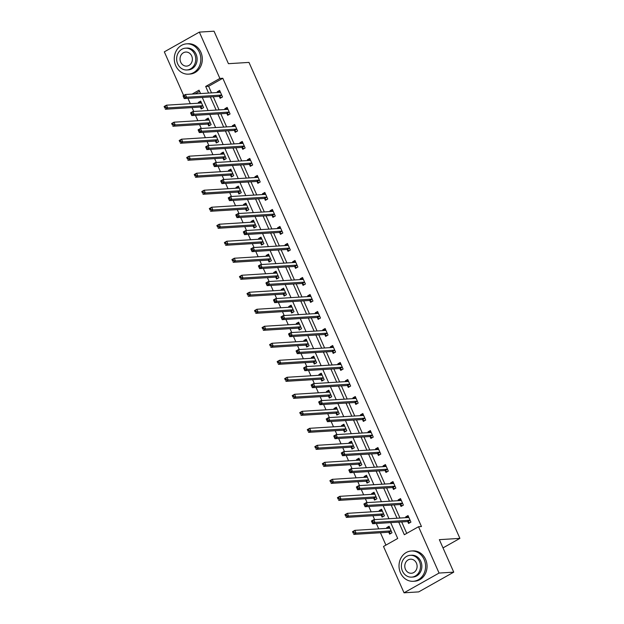 <?xml version="1.0" encoding="UTF-8"?>
<svg xmlns="http://www.w3.org/2000/svg" width="624" height="624" viewBox="0 0 624 624"><rect width="100%" height="100%" fill="white"/><g stroke="black" fill="none" stroke-linecap="round" stroke-linejoin="round"><path stroke-width="0.94" d="M183.651 95.488L164.323 51.854L199.352 32.113L214.032 31.2L228.431 63.687L248.984 62.408L459.904 538.379L439.351 539.659L453.742 572.146L418.72 591.887L404.032 592.8L383.503 546.468L397.706 538.465L390.679 522.608M187.933 98.335L190.312 103.693M192.028 107.578L193.752 111.462M195.468 115.339L197.847 120.705M199.563 124.582L201.287 128.466M203.011 132.35L205.382 137.709M207.106 141.593L208.822 145.478M210.545 149.354L212.917 154.713M214.64 158.597L216.364 162.482M218.08 166.358L220.459 171.725M222.175 175.601L223.899 179.486M225.615 183.37L227.994 188.729M229.71 192.613L231.434 196.498M233.15 200.374L235.529 205.733M237.245 209.617L238.969 213.502M240.692 217.378L243.064 222.745M244.787 226.621L246.503 230.506M248.227 234.39L250.598 239.749M252.322 243.633L254.038 247.517M255.762 251.394L258.141 256.753M259.857 260.637L261.581 264.521M263.297 268.398L265.676 273.764M267.392 277.641L269.116 281.525M270.832 285.41L273.211 290.768M274.927 294.653L276.65 298.537M278.374 302.414L280.745 307.772M282.469 311.657L284.185 315.541M285.909 319.418L288.28 324.784M290.004 328.661L291.72 332.545M293.444 336.43L295.815 341.788M297.539 345.673L299.263 349.557M300.979 353.434L303.358 358.792M305.074 362.677L306.797 366.561M308.513 370.438L310.892 375.804M312.608 379.681L314.332 383.565M316.048 387.449L318.427 392.808M320.151 396.692L321.867 400.577M323.591 404.453L325.962 409.812M327.686 413.696L329.402 417.581M331.126 421.457L333.497 426.824M335.221 430.7L336.944 434.585M338.66 438.469L341.039 443.828M342.755 447.712L344.479 451.597M346.195 455.473L348.574 460.832M350.29 464.716L352.014 468.601M353.73 472.477L356.109 477.844M357.825 481.72L359.549 485.605M361.273 489.489L363.644 494.848M365.368 498.732L367.084 502.616M368.807 506.493L371.179 511.852M372.902 515.736L374.626 519.62M376.342 523.497L378.721 528.863M380.437 532.74L385.921 545.103M443.001 547.903L459.904 538.379M199.579 91.361L195.07 93.904M388.846 532.366L389.633 534.128L391.997 532.795L389.103 526.258L386.732 527.592L387.067 528.341M381.311 515.362L382.099 517.124L384.462 515.791L381.56 509.246L379.197 510.58L379.532 511.337M373.776 498.35L374.556 500.12L376.927 498.787L374.026 492.242L371.662 493.576L371.99 494.333M366.241 481.346L367.021 483.109L369.392 481.775L366.491 475.238L364.127 476.572L364.455 477.321M358.706 464.342L359.486 466.105L361.85 464.771L358.956 458.227L356.585 459.56L356.92 460.317M351.164 447.33L351.952 449.101L354.315 447.767L351.421 441.223L349.05 442.556L349.385 443.313M343.629 430.326L344.417 432.089L346.78 430.755L343.879 424.219L341.515 425.552L341.851 426.301M336.094 413.322L336.874 415.085L339.245 413.751L336.344 407.207L333.98 408.541L334.316 409.297M328.559 396.31L329.339 398.081L331.711 396.747L328.809 390.203L326.446 391.537L326.773 392.293M321.025 379.306L321.805 381.069L324.168 379.735L321.274 373.199L318.903 374.533L319.238 375.281M313.49 362.302L314.27 364.065L316.633 362.731L313.739 356.187L311.368 357.521L311.704 358.277M305.947 345.29L306.735 347.061L309.098 345.727L306.197 339.183L303.833 340.517L304.169 341.273M298.412 328.286L299.192 330.049L301.564 328.715L298.662 322.179L296.299 323.513L296.634 324.262M290.878 311.282L291.658 313.045L294.029 311.711L291.127 305.167L288.764 306.501L289.091 307.258M283.343 294.271L284.123 296.041L286.486 294.707L283.592 288.163L281.221 289.497L281.557 290.246M275.808 277.267L276.588 279.029L278.951 277.696L276.058 271.159L273.686 272.493L274.022 273.242M268.265 260.263L269.053 262.025L271.417 260.692L268.515 254.147L266.152 255.481L266.487 256.238M260.731 243.251L261.511 245.021L263.882 243.688L260.98 237.143L258.617 238.477L258.952 239.226M253.196 226.247L253.976 228.01L256.347 226.676L253.445 220.139L251.082 221.473L251.41 222.222M245.661 209.243L246.441 211.006L248.804 209.672L245.911 203.128L243.539 204.461L243.875 205.218M238.126 192.231L238.906 194.002L241.27 192.668L238.376 186.124L236.005 187.457L236.34 188.206M230.584 175.227L231.371 176.99L233.735 175.656L230.833 169.12L228.47 170.453L228.805 171.202M223.049 158.223L223.829 159.986L226.2 158.652L223.298 152.108L220.935 153.442L221.27 154.198M215.514 141.211L216.294 142.982L218.665 141.648L215.764 135.104L213.4 136.438L213.728 137.186M207.979 124.207L208.759 125.97L211.13 124.636L208.229 118.1L205.858 119.434L206.193 120.182M200.444 107.203L201.224 108.966L203.588 107.632L200.694 101.088L198.323 102.422L198.658 103.178M398.736 522.109L404.329 534.729L418.532 526.726L421.465 526.539L222.815 78.265L208.619 86.268L211.544 92.882M213.268 96.759L219.086 109.886M220.802 113.763L226.621 126.89M228.337 130.775L234.156 143.902M235.872 147.779L241.691 160.906M243.415 164.783L249.226 177.91M250.949 181.795L256.768 194.922M258.484 198.799L264.303 211.926M266.019 215.803L271.838 228.93M273.554 232.814L279.373 245.942M281.096 249.818L286.907 262.946M288.631 266.83L294.45 279.95M296.166 283.834L301.985 296.962M303.701 300.838L309.52 313.966M311.236 317.85L317.054 330.97M318.778 334.854L324.589 347.981M326.313 351.858L332.132 364.985M333.848 368.87L339.667 381.989M341.383 385.874L347.201 399.001M348.917 402.878L354.736 416.005M356.46 419.89L362.271 433.009M363.995 436.894L369.806 450.021M371.53 453.898L377.348 467.025M379.064 470.909L384.883 484.029M386.599 487.913L392.418 501.041M394.142 504.917L399.953 518.045M401.677 521.929L406.747 533.364M407.784 521.695L408.564 523.458L410.935 522.124L408.034 515.58L405.67 516.914L405.998 517.67M400.249 504.683L401.029 506.454L403.393 505.12L400.499 498.576L398.128 499.91L398.463 500.666M392.707 487.679L393.494 489.442L395.858 488.108L392.964 481.572L390.593 482.906L390.928 483.655M385.172 470.675L385.96 472.438L388.323 471.104L385.421 464.56L383.058 465.894L383.393 466.651M377.637 453.664L378.417 455.434L380.788 454.1L377.887 447.556L375.523 448.89L375.851 449.647M370.102 436.66L370.882 438.422L373.253 437.089L370.352 430.552L367.988 431.886L368.316 432.635M362.567 419.656L363.347 421.418L365.711 420.085L362.817 413.54L360.446 414.874L360.781 415.631M355.033 402.644L355.813 404.414L358.176 403.081L355.282 396.536L352.911 397.87L353.246 398.627M347.49 385.64L348.278 387.403L350.641 386.069L347.74 379.532L345.376 380.866L345.712 381.615M339.955 368.636L340.735 370.399L343.106 369.065L340.205 362.521L337.841 363.854L338.177 364.611M332.42 351.624L333.2 353.395L335.572 352.061L332.67 345.517L330.307 346.85L330.634 347.599M324.886 334.62L325.666 336.383L328.029 335.049L325.135 328.513L322.764 329.846L323.099 330.595M317.351 317.616L318.131 319.379L320.494 318.045L317.6 311.501L315.229 312.835L315.565 313.591M309.808 300.604L310.596 302.375L312.959 301.041L310.058 294.497L307.694 295.831L308.03 296.579M302.273 283.6L303.053 285.363L305.425 284.029L302.523 277.493L300.16 278.827L300.495 279.575M294.739 266.596L295.519 268.359L297.89 267.025L294.988 260.481L292.625 261.815L292.952 262.571M287.204 249.584L287.984 251.355L290.347 250.021L287.453 243.477L285.082 244.811L285.418 245.56M279.669 232.58L280.449 234.343L282.812 233.009L279.919 226.473L277.547 227.807L277.883 228.556M272.126 215.576L272.914 217.339L275.278 216.005L272.376 209.461L270.013 210.795L270.348 211.552M264.592 198.565L265.372 200.335L267.743 199.001L264.841 192.457L262.478 193.791L262.813 194.54M257.057 181.561L257.837 183.323L260.208 181.99L257.306 175.453L254.943 176.787L255.271 177.536M249.522 164.557L250.302 166.319L252.665 164.986L249.772 158.441L247.4 159.775L247.736 160.532M241.987 147.545L242.767 149.315L245.131 147.982L242.237 141.437L239.866 142.771L240.201 143.52M234.445 130.541L235.232 132.304L237.596 130.97L234.694 124.433L232.331 125.767L232.666 126.516M226.91 113.537L227.69 115.3L230.061 113.966L227.159 107.422L224.796 108.755L225.131 109.512M219.375 96.525L220.155 98.296L222.526 96.954L219.625 90.418L217.261 91.751L217.589 92.5M453.742 572.146L439.062 573.058L404.032 592.8M199.352 32.113L219.882 78.445L205.678 86.447L208.611 93.062M222.815 78.265L219.882 78.445M418.532 526.726L439.062 573.058M210.327 96.946L216.146 110.066M217.87 113.95L223.681 127.078M225.404 130.954L231.215 144.082M232.939 147.966L238.758 161.086M240.474 164.97L246.293 178.097M248.009 181.974L253.828 195.101M255.551 198.986L261.362 212.105M263.086 215.99L268.897 229.117M270.621 232.994L276.44 246.121M278.156 250.006L283.975 263.125M285.691 267.01L291.509 280.137M293.233 284.014L299.044 297.141M300.768 301.025L306.579 314.145M308.303 318.029L314.122 331.157M315.838 335.033L321.656 348.161M323.372 352.045L329.191 365.165M330.907 369.049L336.726 382.177M338.45 386.053L344.261 399.181M345.985 403.065L351.803 416.185M353.519 420.069L359.338 433.196M361.054 437.073L366.873 450.2M368.589 454.085L374.408 467.204M376.132 471.089L381.943 484.216M383.666 488.093L389.485 501.22M391.201 505.105L397.02 518.224M200.554 93.561L199.056 90.184L192.137 94.084M388.955 518.731L383.144 505.604M381.42 501.719L375.601 488.6M373.885 484.715L368.066 471.588M366.35 467.711L360.532 454.584M358.816 450.7L352.997 437.58M351.273 433.696L345.462 420.568M343.738 416.692L337.919 403.564M336.203 399.68L330.385 386.56M328.669 382.676L322.85 369.548M321.134 365.672L315.315 352.544M313.591 348.66L307.78 335.54M306.056 331.656L300.245 318.529M298.522 314.652L292.703 301.525M290.987 297.64L285.168 284.513M283.452 280.636L277.633 267.509M275.909 263.632L270.098 250.505M268.375 246.62L262.564 233.493M260.84 229.616L255.021 216.489M253.305 212.612L247.486 199.485M245.77 195.601L239.951 182.473M238.235 178.597L232.417 165.469M230.693 161.593L224.882 148.465M223.158 144.581L217.339 131.453M215.623 127.577L209.804 114.449M208.088 110.573L202.27 97.445M208.619 86.268L205.678 86.447M408.548 516.734L405.67 516.914M389.61 527.413L386.732 527.592M382.075 510.401L379.197 510.58M401.006 499.73L398.128 499.91M374.54 493.397L371.662 493.576M393.471 482.726L390.593 482.906M367.006 476.393L364.127 476.572M385.936 465.715L383.058 465.894M359.463 459.381L356.585 459.56M378.401 448.711L375.523 448.89M351.928 442.377L349.05 442.556M370.867 431.707L367.988 431.886M344.393 425.373L341.515 425.552M363.324 414.695L360.446 414.874M336.859 408.361L333.98 408.541M355.789 397.691L352.911 397.87M329.324 391.357L326.446 391.537M348.254 380.687L345.376 380.866M321.781 374.353L318.903 374.533M340.72 363.675L337.841 363.854M314.246 357.341L311.368 357.521M333.185 346.671L330.307 346.85M306.712 340.337L303.833 340.517M325.642 329.667L322.764 329.846M299.177 323.333L296.299 323.513M318.107 312.655L315.229 312.835M291.642 306.322L288.764 306.501M310.573 295.651L307.694 295.831M284.099 289.318L281.221 289.497M303.038 278.647L300.16 278.827M276.565 272.314L273.686 272.493M295.503 261.635L292.625 261.815M269.03 255.302L266.152 255.481M287.96 244.631L285.082 244.811M261.495 238.298L258.617 238.477M280.426 227.627L277.547 227.807M253.96 221.294L251.082 221.473M272.891 210.616L270.013 210.795M246.418 204.282L243.539 204.461M265.356 193.612L262.478 193.791M238.883 187.278L236.005 187.457M257.821 176.608L254.943 176.787M231.348 170.274L228.47 170.453M250.286 159.596L247.4 159.775M223.813 153.262L220.935 153.442M242.744 142.592L239.866 142.771M216.278 136.258L213.4 136.438M235.209 125.588L232.331 125.767M208.744 119.254L205.858 119.434M227.674 108.576L224.796 108.755M201.201 102.242L198.323 102.422M220.139 91.572L217.261 91.751M407.355 517.585L408.564 516.781M409.828 522.748L407.667 521.633A1.217 0.538 60.6 0 0 407.417 521.57L372.645 523.731L371.436 521.009L373.799 519.675L408.572 517.507A1.217 0.538 60.6 0 0 408.689 517.475A1.217 0.538 60.6 0 0 408.759 517.421L408.814 517.351M372.692 520.939L373.799 519.675L375.008 522.397L372.645 523.731L372.224 522.561L373.175 522.031L372.692 520.939L371.74 521.469L372.224 522.561M410.147 520.361L410.038 520.299A1.217 0.538 60.6 0 0 409.781 520.237L375.008 522.397L373.175 522.031M371.436 521.009L371.74 521.469M389.633 527.459L388.424 528.255M389.883 528.021L389.821 528.091A1.217 0.538 -119.4 0 1 389.75 528.154A1.217 0.538 -119.4 0 1 389.641 528.185L354.869 530.345L356.078 533.068L353.707 534.401L388.479 532.241A1.217 0.538 -119.4 0 1 388.736 532.311L390.897 533.419M353.293 533.231L352.498 531.679L354.869 530.345L352.81 532.147L353.293 533.231L354.237 532.701L353.753 531.609M354.237 532.701L356.078 533.068L390.85 530.907A1.217 0.538 -119.4 0 1 391.1 530.969L391.217 531.032M352.81 532.147L352.498 531.679M400.468 572.809A15.179 13.276 -93.6 0 0 413.236 581.287A15.179 13.276 -93.6 0 0 424.133 559.471A15.179 13.276 -93.6 0 0 411.356 550.992A15.179 13.276 -93.6 0 0 400.468 572.809M413.236 581.287L414.71 581.201A15.179 13.276 -93.6 0 0 425.599 559.377A15.179 13.276 -93.6 0 0 412.823 550.898L411.356 550.992M410.272 555.313L411.622 555.235A10.928 9.563 86.4 0 1 420.818 561.335A10.928 9.563 86.4 0 1 412.979 577.044L411.622 577.13A10.928 9.563 -93.6 0 0 419.468 561.421A10.928 9.563 -93.6 0 0 410.272 555.313A10.928 9.563 -93.6 0 0 402.425 571.022A10.928 9.563 -93.6 0 0 411.622 577.13M416.434 563.129A7.043 6.162 -93.6 0 0 410.506 559.198A7.043 6.162 -93.6 0 0 405.46 569.322A7.043 6.162 -93.6 0 0 411.388 573.253A7.043 6.162 -93.6 0 0 416.434 563.129M175.726 65.66A15.179 13.276 -93.6 0 0 188.503 74.139A15.179 13.276 -93.6 0 0 199.391 52.322A15.179 13.276 -93.6 0 0 186.623 43.844A15.179 13.276 -93.6 0 0 175.726 65.66M188.503 74.139L189.969 74.053A15.179 13.276 -93.6 0 0 200.866 52.229A15.179 13.276 -93.6 0 0 188.089 43.75L186.623 43.844M185.531 48.165L186.88 48.087A10.928 9.563 86.4 0 1 196.084 54.187A10.928 9.563 86.4 0 1 188.237 69.904L186.888 69.982A10.928 9.563 -93.6 0 0 194.727 54.272A10.928 9.563 -93.6 0 0 185.531 48.165A10.928 9.563 -93.6 0 0 177.692 63.882A10.928 9.563 -93.6 0 0 186.888 69.982M191.701 55.981A7.043 6.162 -93.6 0 0 185.773 52.049A7.043 6.162 -93.6 0 0 180.718 62.174A7.043 6.162 -93.6 0 0 186.646 66.105A7.043 6.162 -93.6 0 0 191.701 55.981M399.82 500.581L401.029 499.777M402.293 505.736L400.132 504.629A1.217 0.538 60.6 0 0 399.875 504.559L365.102 506.727L363.901 503.997L366.265 502.663L401.037 500.503A1.217 0.538 60.6 0 0 401.146 500.471A1.217 0.538 60.6 0 0 401.224 500.409L401.279 500.339M365.157 503.927L366.265 502.663L367.474 505.393L365.102 506.727L364.689 505.557L365.641 505.019L365.157 503.927L364.205 504.465L364.689 505.557M402.613 503.35L402.496 503.295A1.217 0.538 60.6 0 0 402.246 503.225L367.474 505.393L365.641 505.019M363.901 503.997L364.205 504.465M392.285 483.569L393.494 482.773M394.758 488.732L392.597 487.617A1.217 0.538 60.6 0 0 392.34 487.555L357.568 489.715L356.359 486.993L358.73 485.659L393.502 483.499A1.217 0.538 60.6 0 0 393.611 483.467A1.217 0.538 60.6 0 0 393.682 483.405L393.744 483.335M357.614 486.923L358.73 485.659L359.939 488.381L357.568 489.715L357.154 488.545L358.098 488.015L357.614 486.923L356.671 487.453L357.154 488.545M395.078 486.346L394.961 486.283A1.217 0.538 60.6 0 0 394.711 486.221L359.939 488.381L358.098 488.015M356.359 486.993L356.671 487.453M382.099 510.448L380.882 511.251M382.348 511.017L382.286 511.087A1.217 0.538 -119.4 0 1 382.216 511.142A1.217 0.538 -119.4 0 1 382.106 511.173L347.334 513.341L348.543 516.064L346.172 517.397L380.944 515.237A1.217 0.538 -119.4 0 1 381.202 515.299L383.362 516.415M345.758 516.227L344.963 514.675L347.334 513.341L345.275 515.135L345.758 516.227L346.702 515.697L346.219 514.605M346.702 515.697L348.543 516.064L383.308 513.903A1.217 0.538 -119.4 0 1 383.565 513.965L383.682 514.028M345.275 515.135L344.963 514.675M374.556 493.444L373.347 494.247M374.806 494.005L374.751 494.075A1.217 0.538 -119.4 0 1 374.681 494.138A1.217 0.538 -119.4 0 1 374.564 494.169L339.791 496.33L341 499.06L338.637 500.393L373.409 498.225A1.217 0.538 -119.4 0 1 373.659 498.295L375.82 499.403M338.224 499.223L337.428 497.663L339.791 496.33L337.74 498.131L338.224 499.223L339.167 498.685L338.684 497.593M339.167 498.685L341 499.06L375.773 496.891A1.217 0.538 -119.4 0 1 376.03 496.961L376.139 497.016M337.74 498.131L337.428 497.663M384.743 466.565L385.96 465.761M387.223 471.728L385.063 470.613A1.217 0.538 60.6 0 0 384.805 470.551L350.033 472.711L348.824 469.989L351.195 468.655L385.967 466.487A1.217 0.538 60.6 0 0 386.077 466.456A1.217 0.538 60.6 0 0 386.147 466.393L386.209 466.331M350.08 469.919L351.195 468.655L352.404 471.377L350.033 472.711L349.619 471.541L350.563 471.003L350.08 469.919L349.136 470.449L349.619 471.541M387.543 469.342L387.426 469.279A1.217 0.538 60.6 0 0 387.169 469.217L352.404 471.377L350.563 471.003M348.824 469.989L349.136 470.449M377.208 449.561L378.417 448.757M379.681 454.717L377.52 453.609A1.217 0.538 60.6 0 0 377.27 453.539L342.498 455.707L341.289 452.977L343.652 451.643L378.425 449.483A1.217 0.538 60.6 0 0 378.542 449.452A1.217 0.538 60.6 0 0 378.612 449.389L378.667 449.319M342.545 452.907L343.652 451.643L344.861 454.373L342.498 455.707L342.085 454.537L343.028 453.999L342.545 452.907L341.601 453.445L342.085 454.537M380.008 452.33L379.891 452.275A1.217 0.538 60.6 0 0 379.634 452.205L344.861 454.373L343.028 453.999M341.289 452.977L341.601 453.445M369.673 432.549L370.882 431.753M372.146 437.713L369.985 436.597A1.217 0.538 60.6 0 0 369.736 436.535L334.963 438.695L333.754 435.973L336.118 434.639L370.89 432.479A1.217 0.538 60.6 0 0 371.007 432.448A1.217 0.538 60.6 0 0 371.077 432.385L371.132 432.315M335.01 435.903L336.118 434.639L337.327 437.362L334.963 438.695L334.542 437.525L335.494 436.995L335.01 435.903L334.058 436.433L334.542 437.525M372.466 435.326L372.356 435.263A1.217 0.538 60.6 0 0 372.099 435.201L337.327 437.362L335.494 436.995M333.754 435.973L334.058 436.433M367.021 476.44L365.812 477.235M367.271 477.001L367.216 477.071A1.217 0.538 -119.4 0 1 367.146 477.134A1.217 0.538 -119.4 0 1 367.029 477.165L332.257 479.326L333.466 482.048L331.102 483.382L365.875 481.221A1.217 0.538 -119.4 0 1 366.124 481.291L368.285 482.399M330.681 482.212L329.893 480.659L332.257 479.326L330.197 481.12L330.681 482.212L331.633 481.681L331.149 480.589M331.633 481.681L333.466 482.048L368.238 479.887A1.217 0.538 -119.4 0 1 368.495 479.95L368.605 480.012M330.197 481.12L329.893 480.659M359.486 459.428L358.277 460.231M359.736 459.997L359.681 460.067A1.217 0.538 -119.4 0 1 359.603 460.122A1.217 0.538 -119.4 0 1 359.494 460.153L324.722 462.322L325.931 465.044L323.56 466.378L358.332 464.217A1.217 0.538 -119.4 0 1 358.589 464.279L360.75 465.395M323.146 465.208L322.358 463.655L324.722 462.322L322.663 464.116L323.146 465.208L324.098 464.677L323.614 463.585M324.098 464.677L325.931 465.044L360.703 462.883A1.217 0.538 -119.4 0 1 360.953 462.946L361.07 463.008M322.663 464.116L322.358 463.655M351.952 442.424L350.743 443.227M352.201 442.985L352.139 443.056A1.217 0.538 -119.4 0 1 352.069 443.118A1.217 0.538 -119.4 0 1 351.959 443.149L317.187 445.31L318.396 448.04L316.025 449.374L350.797 447.205A1.217 0.538 -119.4 0 1 351.055 447.275L353.215 448.383M315.611 448.204L314.816 446.644L317.187 445.31L315.128 447.112L315.611 448.204L316.555 447.665L316.072 446.573M316.555 447.665L318.396 448.04L353.168 445.871A1.217 0.538 -119.4 0 1 353.418 445.942L353.535 445.996M315.128 447.112L314.816 446.644M362.138 415.545L363.347 414.742M364.611 420.709L362.45 419.593A1.217 0.538 60.6 0 0 362.193 419.531L327.428 421.691L326.219 418.969L328.583 417.628L363.355 415.467A1.217 0.538 60.6 0 0 363.472 415.436A1.217 0.538 60.6 0 0 363.542 415.373L363.597 415.311M327.475 418.899L328.583 417.628L329.792 420.358L327.428 421.691L327.007 420.521L327.959 419.983L327.475 418.899L326.524 419.429L327.007 420.521M364.931 418.322L364.814 418.259A1.217 0.538 60.6 0 0 364.564 418.197L329.792 420.358L327.959 419.983M326.219 418.969L326.524 419.429M344.417 425.42L343.2 426.215M344.666 425.981L344.604 426.052A1.217 0.538 -119.4 0 1 344.534 426.114A1.217 0.538 -119.4 0 1 344.425 426.145L309.652 428.306L310.861 431.028L308.49 432.362L343.262 430.201A1.217 0.538 -119.4 0 1 343.52 430.271L345.68 431.379M308.077 431.192L307.281 429.64L309.652 428.306L307.593 430.1L308.077 431.192L309.02 430.661L308.537 429.569M309.02 430.661L310.861 431.028L345.626 428.867A1.217 0.538 -119.4 0 1 345.883 428.93L346 428.992M307.593 430.1L307.281 429.64M354.604 398.541L355.813 397.738M357.076 403.697L354.916 402.589A1.217 0.538 60.6 0 0 354.658 402.519L319.886 404.687L318.677 401.957L321.048 400.624L355.82 398.463A1.217 0.538 60.6 0 0 355.93 398.432A1.217 0.538 60.6 0 0 356 398.369L356.062 398.299M319.933 401.887L321.048 400.624L322.257 403.354L319.886 404.687L319.472 403.517L320.416 402.979L319.933 401.887L318.989 402.425L319.472 403.517M357.396 401.31L357.279 401.255A1.217 0.538 60.6 0 0 357.029 401.185L322.257 403.354L320.416 402.979M318.677 401.957L318.989 402.425M336.874 408.408L335.665 409.211M337.124 408.977L337.069 409.04A1.217 0.538 -119.4 0 1 336.999 409.102A1.217 0.538 -119.4 0 1 336.882 409.133L302.117 411.302L303.319 414.024L300.955 415.358L335.728 413.197A1.217 0.538 -119.4 0 1 335.977 413.26L338.138 414.375M300.542 414.188L299.746 412.636L302.117 411.302L300.058 413.096L300.542 414.188L301.486 413.65L301.002 412.565M301.486 413.65L303.319 414.024L338.091 411.863A1.217 0.538 -119.4 0 1 338.348 411.926L338.465 411.988M300.058 413.096L299.746 412.636M347.061 381.529L348.278 380.734M349.541 386.693L347.381 385.577A1.217 0.538 60.6 0 0 347.123 385.515L312.351 387.676L311.142 384.953L313.513 383.62L348.286 381.459A1.217 0.538 60.6 0 0 348.395 381.428A1.217 0.538 60.6 0 0 348.465 381.365L348.527 381.295M312.398 384.883L313.513 383.62L314.722 386.342L312.351 387.676L311.938 386.506L312.881 385.975L312.398 384.883L311.454 385.414L311.938 386.506M349.861 384.306L349.744 384.244A1.217 0.538 60.6 0 0 349.487 384.181L314.722 386.342L312.881 385.975M311.142 384.953L311.454 385.414M329.339 391.404L328.13 392.207M329.589 391.966L329.534 392.036A1.217 0.538 -119.4 0 1 329.464 392.098A1.217 0.538 -119.4 0 1 329.347 392.129L294.575 394.29L295.784 397.02L293.42 398.354L328.193 396.185A1.217 0.538 -119.4 0 1 328.442 396.256L330.603 397.363M292.999 397.184L292.211 395.624L294.575 394.29L292.516 396.092L292.999 397.184L293.951 396.646L293.467 395.554M293.951 396.646L295.784 397.02L330.556 394.852A1.217 0.538 -119.4 0 1 330.814 394.922L330.923 394.976M292.516 396.092L292.211 395.624M339.526 364.525L340.735 363.722M341.999 369.689L339.838 368.573A1.217 0.538 60.6 0 0 339.589 368.511L304.816 370.672L303.607 367.949L305.978 366.608L340.743 364.447A1.217 0.538 60.6 0 0 340.86 364.416A1.217 0.538 60.6 0 0 340.93 364.354L340.985 364.291M304.863 367.879L305.978 366.608L307.18 369.338L304.816 370.672L304.403 369.502L305.347 368.963L304.863 367.879L303.919 368.41L304.403 369.502M342.326 367.302L342.209 367.24A1.217 0.538 60.6 0 0 341.952 367.177L307.18 369.338L305.347 368.963M303.607 367.949L303.919 368.41M321.805 374.4L320.596 375.196M322.054 374.962L322 375.032A1.217 0.538 -119.4 0 1 321.929 375.094A1.217 0.538 -119.4 0 1 321.812 375.125L287.04 377.286L288.249 380.008L285.886 381.342L320.65 379.181A1.217 0.538 -119.4 0 1 320.908 379.244L323.068 380.359M285.464 380.172L284.677 378.62L287.04 377.286L284.981 379.08L285.464 380.172L286.416 379.642L285.932 378.55M286.416 379.642L288.249 380.008L323.021 377.848A1.217 0.538 -119.4 0 1 323.271 377.91L323.388 377.972M284.981 379.08L284.677 378.62M331.991 347.521L333.2 346.718M334.464 352.677L332.303 351.569A1.217 0.538 60.6 0 0 332.054 351.499L297.281 353.668L296.072 350.938L298.436 349.604L333.208 347.443A1.217 0.538 60.6 0 0 333.325 347.412A1.217 0.538 60.6 0 0 333.395 347.35L333.45 347.279M297.328 350.867L298.436 349.604L299.645 352.334L297.281 353.668L296.86 352.498L297.812 351.959L297.328 350.867L296.377 351.406L296.86 352.498M334.784 350.29L334.675 350.236A1.217 0.538 60.6 0 0 334.417 350.165L299.645 352.334L297.812 351.959M296.072 350.938L296.377 351.406M314.27 357.388L313.061 358.192M314.519 357.958L314.457 358.02A1.217 0.538 -119.4 0 1 314.387 358.082A1.217 0.538 -119.4 0 1 314.278 358.114L279.505 360.274L280.714 363.004L278.343 364.338L313.115 362.177A1.217 0.538 -119.4 0 1 313.373 362.24L315.533 363.355M277.93 363.168L277.142 361.616L279.505 360.274L277.446 362.076L277.93 363.168L278.873 362.63L278.39 361.546M278.873 362.63L280.714 363.004L315.487 360.844A1.217 0.538 -119.4 0 1 315.736 360.906L315.853 360.968M277.446 362.076L277.142 361.616M324.457 330.509L325.666 329.714M326.929 335.673L324.769 334.558A1.217 0.538 60.6 0 0 324.511 334.495L289.747 336.656L288.538 333.934L290.901 332.6L325.673 330.439A1.217 0.538 60.6 0 0 325.79 330.408A1.217 0.538 60.6 0 0 325.861 330.346L325.915 330.275M289.793 333.863L290.901 332.6L292.11 335.322L289.747 336.656L289.325 335.486L290.277 334.955L289.793 333.863L288.842 334.394L289.325 335.486M327.249 333.286L327.132 333.224A1.217 0.538 60.6 0 0 326.882 333.161L292.11 335.322L290.277 334.955M288.538 333.934L288.842 334.394M306.735 340.384L305.518 341.188M306.985 340.946L306.922 341.016A1.217 0.538 -119.4 0 1 306.852 341.078A1.217 0.538 -119.4 0 1 306.743 341.11L271.97 343.27L273.179 346L270.808 347.334L305.581 345.166A1.217 0.538 -119.4 0 1 305.838 345.236L307.999 346.343M270.395 346.164L269.599 344.604L271.97 343.27L269.911 345.072L270.395 346.164L271.339 345.626L270.855 344.534M271.339 345.626L273.179 346L307.944 343.832A1.217 0.538 -119.4 0 1 308.201 343.902L308.318 343.957M269.911 345.072L269.599 344.604M316.922 313.505L318.131 312.702M319.394 318.669L317.234 317.554A1.217 0.538 60.6 0 0 316.976 317.491L282.204 319.652L281.003 316.93L283.366 315.588L318.139 313.427A1.217 0.538 60.6 0 0 318.248 313.396A1.217 0.538 60.6 0 0 318.318 313.334L318.38 313.271M282.251 316.859L283.366 315.588L284.575 318.318L282.204 319.652L281.791 318.482L282.734 317.944L282.251 316.859L281.307 317.39L281.791 318.482M319.714 316.282L319.597 316.22A1.217 0.538 60.6 0 0 319.348 316.157L284.575 318.318L282.734 317.944M281.003 316.93L281.307 317.39M299.192 323.38L297.983 324.176M299.442 323.942L299.387 324.012A1.217 0.538 -119.4 0 1 299.317 324.074A1.217 0.538 -119.4 0 1 299.2 324.106L264.436 326.266L265.637 328.988L263.273 330.322L298.046 328.162A1.217 0.538 -119.4 0 1 298.295 328.224L300.456 329.339M262.86 329.152L262.064 327.6L264.436 326.266L262.376 328.06L262.86 329.152L263.804 328.622L263.32 327.53M263.804 328.622L265.637 328.988L300.409 326.828A1.217 0.538 -119.4 0 1 300.667 326.89L300.784 326.953M262.376 328.06L262.064 327.6M309.379 296.501L310.596 295.698M311.86 301.657L309.699 300.55A1.217 0.538 60.6 0 0 309.442 300.479L274.669 302.648L273.46 299.918L275.831 298.584L310.604 296.423A1.217 0.538 60.6 0 0 310.713 296.392A1.217 0.538 60.6 0 0 310.783 296.33L310.846 296.26M274.716 299.848L275.831 298.584L277.04 301.314L274.669 302.648L274.256 301.478L275.2 300.94L274.716 299.848L273.772 300.386L274.256 301.478M312.179 299.27L312.062 299.216A1.217 0.538 60.6 0 0 311.805 299.146L277.04 301.314L275.2 300.94M273.46 299.918L273.772 300.386M291.658 306.368L290.449 307.172M291.907 306.938L291.853 307A1.217 0.538 -119.4 0 1 291.782 307.063A1.217 0.538 -119.4 0 1 291.665 307.094L256.893 309.254L258.102 311.984L255.739 313.318L290.511 311.158A1.217 0.538 -119.4 0 1 290.761 311.22L292.921 312.335M255.317 312.148L254.53 310.596L256.893 309.254L254.842 311.056L255.317 312.148L256.269 311.61L255.785 310.526M256.269 311.61L258.102 311.984L292.874 309.824A1.217 0.538 -119.4 0 1 293.132 309.886L293.241 309.949M254.842 311.056L254.53 310.596M301.844 279.49L303.053 278.694M304.317 284.653L302.156 283.538A1.217 0.538 60.6 0 0 301.907 283.475L267.134 285.636L265.925 282.914L268.297 281.58L303.061 279.419A1.217 0.538 60.6 0 0 303.178 279.38A1.217 0.538 60.6 0 0 303.248 279.326L303.303 279.256M267.181 282.844L268.297 281.58L269.498 284.302L267.134 285.636L266.721 284.466L267.665 283.936L267.181 282.844L266.237 283.374L266.721 284.466M304.645 282.266L304.528 282.204A1.217 0.538 60.6 0 0 304.27 282.142L269.498 284.302L267.665 283.936M265.925 282.914L266.237 283.374M284.123 289.364L282.914 290.168M284.372 289.926L284.318 289.996A1.217 0.538 -119.4 0 1 284.248 290.059A1.217 0.538 -119.4 0 1 284.131 290.09L249.358 292.25L250.567 294.98L248.204 296.314L282.968 294.146A1.217 0.538 -119.4 0 1 283.226 294.216L285.386 295.324M247.783 295.144L246.995 293.584L249.358 292.25L247.299 294.052L247.783 295.144L248.734 294.606L248.251 293.514M248.734 294.606L250.567 294.98L285.34 292.812A1.217 0.538 -119.4 0 1 285.589 292.882L285.706 292.937M247.299 294.052L246.995 293.584M294.31 262.486L295.519 261.682M296.782 267.649L294.622 266.534A1.217 0.538 60.6 0 0 294.372 266.471L259.6 268.632L258.391 265.902L260.754 264.568L295.526 262.408A1.217 0.538 60.6 0 0 295.643 262.376A1.217 0.538 60.6 0 0 295.714 262.314L295.768 262.252M259.646 265.84L260.754 264.568L261.963 267.298L259.6 268.632L259.178 267.462L260.13 266.924L259.646 265.84L258.703 266.37L259.178 267.462M297.102 265.262L296.993 265.2A1.217 0.538 60.6 0 0 296.735 265.138L261.963 267.298L260.13 266.924M258.391 265.902L258.703 266.37M276.588 272.36L275.379 273.156M276.838 272.922L276.775 272.992A1.217 0.538 -119.4 0 1 276.705 273.055A1.217 0.538 -119.4 0 1 276.596 273.086L241.823 275.246L243.032 277.969L240.661 279.302L275.434 277.142A1.217 0.538 -119.4 0 1 275.691 277.204L277.852 278.32M240.248 278.132L239.46 276.58L241.823 275.246L239.764 277.04L240.248 278.132L241.192 277.602L240.708 276.51M241.192 277.602L243.032 277.969L277.805 275.808A1.217 0.538 -119.4 0 1 278.054 275.87L278.171 275.933M239.764 277.04L239.46 276.58M286.775 245.482L287.984 244.678M289.247 250.637L287.087 249.53A1.217 0.538 60.6 0 0 286.829 249.46L252.065 251.628L250.856 248.898L253.219 247.564L287.992 245.404A1.217 0.538 60.6 0 0 288.109 245.372A1.217 0.538 60.6 0 0 288.179 245.31L288.233 245.24M252.112 248.828L253.219 247.564L254.428 250.294L252.065 251.628L251.644 250.458L252.595 249.92L252.112 248.828L251.16 249.366L251.644 250.458M289.567 248.251L289.458 248.196A1.217 0.538 60.6 0 0 289.201 248.126L254.428 250.294L252.595 249.92M250.856 248.898L251.16 249.366M269.053 255.349L267.836 256.152M269.303 255.918L269.24 255.98A1.217 0.538 -119.4 0 1 269.17 256.043A1.217 0.538 -119.4 0 1 269.061 256.074L234.289 258.235L235.498 260.965L233.126 262.298L267.899 260.138A1.217 0.538 -119.4 0 1 268.156 260.2L270.317 261.316M232.713 261.128L231.917 259.576L234.289 258.235L232.229 260.036L232.713 261.128L233.657 260.59L233.173 259.506M233.657 260.59L235.498 260.965L270.27 258.804A1.217 0.538 -119.4 0 1 270.52 258.866L270.637 258.929M232.229 260.036L231.917 259.576M279.24 228.47L280.449 227.666M281.713 233.633L279.552 232.518A1.217 0.538 60.6 0 0 279.295 232.456L244.522 234.616L243.321 231.894L245.684 230.56L280.457 228.4A1.217 0.538 60.6 0 0 280.566 228.361A1.217 0.538 60.6 0 0 280.644 228.306L280.699 228.236M244.577 231.824L245.684 230.56L246.893 233.282L244.522 234.616L244.109 233.446L245.053 232.916L244.577 231.824L243.625 232.354L244.109 233.446M282.032 231.247L281.915 231.184A1.217 0.538 60.6 0 0 281.666 231.122L246.893 233.282L245.053 232.916M243.321 231.894L243.625 232.354M261.511 238.345L260.302 239.148M261.76 238.906L261.706 238.976A1.217 0.538 -119.4 0 1 261.635 239.039A1.217 0.538 -119.4 0 1 261.518 239.07L226.754 241.231L227.955 243.961L225.592 245.294L260.364 243.126A1.217 0.538 -119.4 0 1 260.614 243.196L262.774 244.304M225.178 244.124L224.383 242.564L226.754 241.231L224.695 243.032L225.178 244.124L226.122 243.586L225.638 242.494M226.122 243.586L227.955 243.961L262.727 241.792A1.217 0.538 -119.4 0 1 262.985 241.862L263.102 241.917M224.695 243.032L224.383 242.564M271.705 211.466L272.914 210.662M274.178 216.629L272.017 215.514A1.217 0.538 60.6 0 0 271.76 215.452L236.987 217.612L235.778 214.882L238.15 213.548L272.922 211.388A1.217 0.538 60.6 0 0 273.031 211.357A1.217 0.538 60.6 0 0 273.101 211.294L273.164 211.224M237.034 214.82L238.15 213.548L239.359 216.278L236.987 217.612L236.574 216.442L237.518 215.904L237.034 214.82L236.09 215.35L236.574 216.442M274.498 214.243L274.381 214.18A1.217 0.538 60.6 0 0 274.131 214.118L239.359 216.278L237.518 215.904M235.778 214.882L236.09 215.35M253.976 221.341L252.767 222.136M254.225 221.902L254.171 221.972A1.217 0.538 -119.4 0 1 254.101 222.027A1.217 0.538 -119.4 0 1 253.984 222.066L219.211 224.227L220.42 226.949L218.057 228.283L252.829 226.122A1.217 0.538 -119.4 0 1 253.079 226.184L255.239 227.3M217.636 227.113L216.848 225.56L219.211 224.227L217.16 226.021L217.636 227.113L218.587 226.582L218.104 225.49M218.587 226.582L220.42 226.949L255.193 224.788A1.217 0.538 -119.4 0 1 255.45 224.851L255.559 224.913M217.16 226.021L216.848 225.56M264.163 194.462L265.372 193.658M266.635 199.618L264.475 198.51A1.217 0.538 60.6 0 0 264.225 198.44L229.453 200.608L228.244 197.878L230.615 196.544L265.379 194.384A1.217 0.538 60.6 0 0 265.496 194.353A1.217 0.538 60.6 0 0 265.567 194.29L265.629 194.22M229.499 197.808L230.615 196.544L231.816 199.274L229.453 200.608L229.039 199.438L229.983 198.9L229.499 197.808L228.556 198.346L229.039 199.438M266.963 197.231L266.846 197.176A1.217 0.538 60.6 0 0 266.588 197.106L231.816 199.274L229.983 198.9M228.244 197.878L228.556 198.346M246.441 204.329L245.232 205.132M246.691 204.898L246.636 204.961A1.217 0.538 -119.4 0 1 246.566 205.023A1.217 0.538 -119.4 0 1 246.449 205.054L211.676 207.215L212.885 209.945L210.522 211.279L245.287 209.118A1.217 0.538 -119.4 0 1 245.544 209.18L247.705 210.296M210.101 210.109L209.313 208.549L211.676 207.215L209.617 209.017L210.101 210.109L211.052 209.57L210.569 208.486M211.052 209.57L212.885 209.945L247.658 207.784A1.217 0.538 -119.4 0 1 247.915 207.847L248.024 207.909M209.617 209.017L209.313 208.549M256.628 177.45L257.837 176.647M259.1 182.614L256.94 181.498A1.217 0.538 60.6 0 0 256.69 181.436L221.918 183.596L220.709 180.874L223.072 179.54L257.845 177.38A1.217 0.538 60.6 0 0 257.962 177.341A1.217 0.538 60.6 0 0 258.032 177.286L258.086 177.216M221.965 180.804L223.072 179.54L224.281 182.263L221.918 183.596L221.504 182.426L222.448 181.896L221.965 180.804L221.021 181.334L221.504 182.426M259.42 180.227L259.311 180.164A1.217 0.538 60.6 0 0 259.054 180.102L224.281 182.263L222.448 181.896M220.709 180.874L221.021 181.334M238.906 187.325L237.697 188.128M239.156 187.886L239.101 187.957A1.217 0.538 -119.4 0 1 239.023 188.019A1.217 0.538 -119.4 0 1 238.914 188.05L204.142 190.211L205.351 192.941L202.979 194.275L237.752 192.106A1.217 0.538 -119.4 0 1 238.009 192.176L240.17 193.284M202.566 193.105L201.778 191.545L204.142 190.211L202.082 192.013L202.566 193.105L203.51 192.566L203.034 191.474M203.51 192.566L205.351 192.941L240.123 190.772A1.217 0.538 -119.4 0 1 240.373 190.843L240.49 190.897M202.082 192.013L201.778 191.545M249.093 160.446L250.302 159.643M251.566 165.61L249.405 164.494A1.217 0.538 60.6 0 0 249.155 164.432L214.383 166.592L213.174 163.862L215.537 162.529L250.31 160.368A1.217 0.538 60.6 0 0 250.427 160.337A1.217 0.538 60.6 0 0 250.497 160.274L250.552 160.204M214.43 163.8L215.537 162.529L216.746 165.259L214.383 166.592L213.962 165.422L214.913 164.884L214.43 163.8L213.478 164.33L213.962 165.422M251.885 163.223L251.776 163.16A1.217 0.538 60.6 0 0 251.519 163.098L216.746 165.259L214.913 164.884M213.174 163.862L213.478 164.33M231.371 170.313L230.162 171.116M231.621 170.882L231.559 170.953A1.217 0.538 -119.4 0 1 231.488 171.007A1.217 0.538 -119.4 0 1 231.379 171.046L196.607 173.207L197.816 175.929L195.445 177.263L230.217 175.102A1.217 0.538 -119.4 0 1 230.474 175.165L232.635 176.28M195.031 176.093L194.236 174.541L196.607 173.207L194.548 175.001L195.031 176.093L195.975 175.562L195.491 174.47M195.975 175.562L197.816 175.929L232.588 173.768A1.217 0.538 -119.4 0 1 232.838 173.831L232.955 173.893M194.548 175.001L194.236 174.541M241.558 143.442L242.767 142.639M244.031 148.598L241.87 147.49A1.217 0.538 60.6 0 0 241.613 147.42L206.84 149.588L205.639 146.858L208.003 145.525L242.775 143.364A1.217 0.538 60.6 0 0 242.884 143.333A1.217 0.538 60.6 0 0 242.962 143.27L243.017 143.2M206.895 146.788L208.003 145.525L209.212 148.255L206.84 149.588L206.427 148.411L207.371 147.88L206.895 146.788L205.943 147.326L206.427 148.411M244.351 146.211L244.234 146.156A1.217 0.538 60.6 0 0 243.984 146.086L209.212 148.255L207.371 147.88M205.639 146.858L205.943 147.326M223.829 153.309L222.62 154.112M224.086 153.871L224.024 153.941A1.217 0.538 -119.4 0 1 223.954 154.003A1.217 0.538 -119.4 0 1 223.844 154.034L189.072 156.195L190.273 158.925L187.91 160.259L222.682 158.098A1.217 0.538 -119.4 0 1 222.94 158.161L225.092 159.276M187.496 159.089L186.701 157.529L189.072 156.195L187.013 157.997L187.496 159.089L188.44 158.551L187.957 157.466M188.44 158.551L190.273 158.925L225.046 156.764A1.217 0.538 -119.4 0 1 225.303 156.827L225.42 156.889M187.013 157.997L186.701 157.529M234.023 126.43L235.232 125.627M236.496 131.594L234.335 130.478A1.217 0.538 60.6 0 0 234.078 130.416L199.306 132.577L198.097 129.854L200.468 128.521L235.24 126.36A1.217 0.538 60.6 0 0 235.349 126.321A1.217 0.538 60.6 0 0 235.42 126.266L235.482 126.196M199.352 129.784L200.468 128.521L201.677 131.243L199.306 132.577L198.892 131.407L199.836 130.876L199.352 129.784L198.409 130.315L198.892 131.407M236.816 129.207L236.699 129.145A1.217 0.538 60.6 0 0 236.449 129.082L201.677 131.243L199.836 130.876M198.097 129.854L198.409 130.315M216.294 136.305L215.085 137.108M216.544 136.867L216.489 136.937A1.217 0.538 -119.4 0 1 216.419 136.999A1.217 0.538 -119.4 0 1 216.302 137.03L181.529 139.191L182.738 141.921L180.375 143.255L215.147 141.086A1.217 0.538 -119.4 0 1 215.397 141.157L217.558 142.264M179.962 142.085L179.166 140.525L181.529 139.191L179.478 140.993L179.962 142.085L180.905 141.547L180.422 140.455M180.905 141.547L182.738 141.921L217.511 139.753A1.217 0.538 -119.4 0 1 217.768 139.823L217.877 139.877M179.478 140.993L179.166 140.525M226.481 109.426L227.69 108.623M228.953 114.59L226.801 113.474A1.217 0.538 60.6 0 0 226.543 113.412L191.771 115.573L190.562 112.843L192.933 111.509L227.705 109.348A1.217 0.538 60.6 0 0 227.815 109.317A1.217 0.538 60.6 0 0 227.885 109.255L227.947 109.184M191.818 112.78L192.933 111.509L194.134 114.239L191.771 115.573L191.357 114.403L192.301 113.864L191.818 112.78L190.874 113.311L191.357 114.403M229.281 112.203L229.164 112.141A1.217 0.538 60.6 0 0 228.907 112.078L194.134 114.239L192.301 113.864M190.562 112.843L190.874 113.311M208.759 119.293L207.55 120.097M209.009 119.863L208.954 119.933A1.217 0.538 -119.4 0 1 208.884 119.987A1.217 0.538 -119.4 0 1 208.767 120.026L173.995 122.187L175.204 124.909L172.84 126.243L207.613 124.082A1.217 0.538 -119.4 0 1 207.862 124.145L210.023 125.26M172.419 125.073L171.631 123.521L173.995 122.187L171.935 123.981L172.419 125.073L173.371 124.543L172.887 123.451M173.371 124.543L175.204 124.909L209.976 122.749A1.217 0.538 -119.4 0 1 210.233 122.811L210.343 122.873M171.935 123.981L171.631 123.521M218.946 92.422L220.155 91.619M221.419 97.578L219.258 96.47A1.217 0.538 60.6 0 0 219.008 96.4L184.236 98.569L183.027 95.839L185.39 94.505L220.163 92.344A1.217 0.538 60.6 0 0 220.28 92.313A1.217 0.538 60.6 0 0 220.35 92.251L220.405 92.18M184.283 95.768L185.39 94.505L186.599 97.227L184.236 98.569L183.823 97.391L184.766 96.86L184.283 95.768L183.339 96.307L183.823 97.391M221.738 95.191L221.629 95.137A1.217 0.538 60.6 0 0 221.372 95.066L186.599 97.227L184.766 96.86M183.027 95.839L183.339 96.307M201.224 102.289L200.015 103.093M201.474 102.851L201.419 102.921A1.217 0.538 -119.4 0 1 201.341 102.983A1.217 0.538 -119.4 0 1 201.232 103.015L166.46 105.175L167.669 107.905L165.298 109.239L200.07 107.078A1.217 0.538 -119.4 0 1 200.327 107.141L202.488 108.256M164.884 108.069L164.096 106.509L166.46 105.175L164.401 106.977L164.884 108.069L165.836 107.531L165.352 106.447M165.836 107.531L167.669 107.905L202.441 105.745A1.217 0.538 -119.4 0 1 202.691 105.807L202.808 105.869M164.401 106.977L164.096 106.509M410.038 520.299L407.667 521.633M409.781 520.237L407.417 521.57M388.479 532.241L390.85 530.907M388.736 532.311L391.1 530.969M402.496 503.295L400.132 504.629M402.246 503.225L399.875 504.559M394.961 486.283L392.597 487.617M394.711 486.221L392.34 487.555M380.944 515.237L383.308 513.903M381.202 515.299L383.565 513.965M373.409 498.225L375.773 496.891M373.659 498.295L376.03 496.961M387.426 469.279L385.063 470.613M387.169 469.217L384.805 470.551M379.891 452.275L377.52 453.609M379.634 452.205L377.27 453.539M372.356 435.263L369.985 436.597M372.099 435.201L369.736 436.535M365.875 481.221L368.238 479.887M366.124 481.291L368.495 479.95M358.332 464.217L360.703 462.883M358.589 464.279L360.953 462.946M350.797 447.205L353.168 445.871M351.055 447.275L353.418 445.942M364.814 418.259L362.45 419.593M364.564 418.197L362.193 419.531M343.262 430.201L345.626 428.867M343.52 430.271L345.883 428.93M357.279 401.255L354.916 402.589M357.029 401.185L354.658 402.519M335.728 413.197L338.091 411.863M335.977 413.26L338.348 411.926M349.744 384.244L347.381 385.577M349.487 384.181L347.123 385.515M328.193 396.185L330.556 394.852M328.442 396.256L330.814 394.922M342.209 367.24L339.838 368.573M341.952 367.177L339.589 368.511M320.65 379.181L323.021 377.848M320.908 379.244L323.271 377.91M334.675 350.236L332.303 351.569M334.417 350.165L332.054 351.499M313.115 362.177L315.487 360.844M313.373 362.24L315.736 360.906M327.132 333.224L324.769 334.558M326.882 333.161L324.511 334.495M305.581 345.166L307.944 343.832M305.838 345.236L308.201 343.902M319.597 316.22L317.234 317.554M319.348 316.157L316.976 317.491M298.046 328.162L300.409 326.828M298.295 328.224L300.667 326.89M312.062 299.216L309.699 300.55M311.805 299.146L309.442 300.479M290.511 311.158L292.874 309.824M290.761 311.22L293.132 309.886M304.528 282.204L302.156 283.538M304.27 282.142L301.907 283.475M282.968 294.146L285.34 292.812M283.226 294.216L285.589 292.882M296.993 265.2L294.622 266.534M296.735 265.138L294.372 266.471M275.434 277.142L277.805 275.808M275.691 277.204L278.054 275.87M289.458 248.196L287.087 249.53M289.201 248.126L286.829 249.46M267.899 260.138L270.27 258.804M268.156 260.2L270.52 258.866M281.915 231.184L279.552 232.518M281.666 231.122L279.295 232.456M260.364 243.126L262.727 241.792M260.614 243.196L262.985 241.862M274.381 214.18L272.017 215.514M274.131 214.118L271.76 215.452M252.829 226.122L255.193 224.788M253.079 226.184L255.45 224.851M266.846 197.176L264.475 198.51M266.588 197.106L264.225 198.44M245.287 209.118L247.658 207.784M245.544 209.18L247.915 207.847M259.311 180.164L256.94 181.498M259.054 180.102L256.69 181.436M237.752 192.106L240.123 190.772M238.009 192.176L240.373 190.843M251.776 163.16L249.405 164.494M251.519 163.098L249.155 164.432M230.217 175.102L232.588 173.768M230.474 175.165L232.838 173.831M244.234 146.156L241.87 147.49M243.984 146.086L241.613 147.42M222.682 158.098L225.046 156.764M222.94 158.161L225.303 156.827M236.699 129.145L234.335 130.478M236.449 129.082L234.078 130.416M215.147 141.086L217.511 139.753M215.397 141.157L217.768 139.823M229.164 112.141L226.801 113.474M228.907 112.078L226.543 113.412M207.613 124.082L209.976 122.749M207.862 124.145L210.233 122.811M221.629 95.137L219.258 96.47M221.372 95.066L219.008 96.4M200.07 107.078L202.441 105.745M200.327 107.141L202.691 105.807"/></g></svg>
